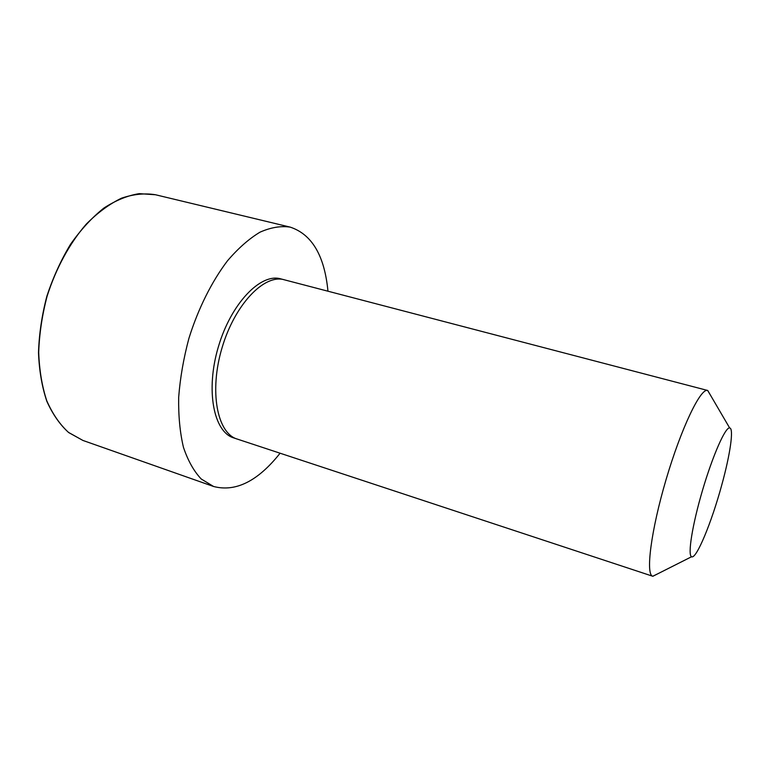 <?xml version="1.0" encoding="UTF-8"?>
<svg xmlns="http://www.w3.org/2000/svg" width="770" height="770" viewBox="0 0 770 770"><rect width="100%" height="100%" fill="white"/><g stroke="black" fill="none" stroke-linecap="round" stroke-linejoin="round"><path stroke-width="1.16" d="M657.792 573.785L652.748 576.249L233.618 437.87C213.637 431.932 205.417 390.197 218.343 346.895C231.029 303.505 260.606 272.955 280.607 278.827L707.64 390.467L710.537 395.28M280.078 453.232C257.892 481.173 235.726 492.261 213.588 486.486L201.23 478.998C193.876 471.23 187.957 460.681 183.452 447.332C179.959 432.548 178.361 415.858 178.678 397.253C180.161 377.935 183.587 358.252 188.958 338.203C198.256 308.51 211.779 281.502 227.487 260.799C238.228 248.277 249.066 238.729 260.019 232.165C270.771 227.419 280.838 225.735 290.223 227.131C311.946 234.311 324.526 255.669 327.962 291.185M652.748 576.249C645.414 574.815 650.968 530.568 666.185 479.219C681.315 427.841 700.7 387.685 707.64 390.467M721.788 484.898C711.73 522.099 696.263 559.684 691.585 556.739C687.485 555.314 692.297 524.803 702.615 489.98C712.885 455.147 725.427 426.907 729.642 427.947C734.06 428.168 730.172 454.579 721.788 484.898M237.073 439.035C217.169 433.115 209.045 391.353 221.991 347.973C234.706 304.516 264.226 273.879 284.14 279.731M213.588 486.486L82.91 440.44L68.511 432.403C59.791 424.434 52.543 413.885 46.758 400.756C42.023 386.319 39.337 370.178 38.693 352.333C39.337 333.882 42.129 315.2 47.086 296.286C55.95 268.345 69.695 243.176 86.279 224.109C97.713 212.626 109.446 203.992 121.477 198.198C133.403 194.146 144.741 192.991 155.501 194.752L290.223 227.131M729.642 427.947L707.746 390.496M691.585 556.739L652.854 576.278M82.91 440.44L68.674 432.557C59.964 424.722 52.678 414.27 46.797 401.199C41.965 386.761 39.203 370.582 38.5 352.65C39.097 334.093 41.888 315.286 46.864 296.229C53.043 277.527 60.926 260.221 70.513 244.311C80.85 229.643 91.967 217.564 103.863 208.073C115.904 200.287 127.705 195.484 139.264 193.645L155.501 194.752"/></g></svg>
